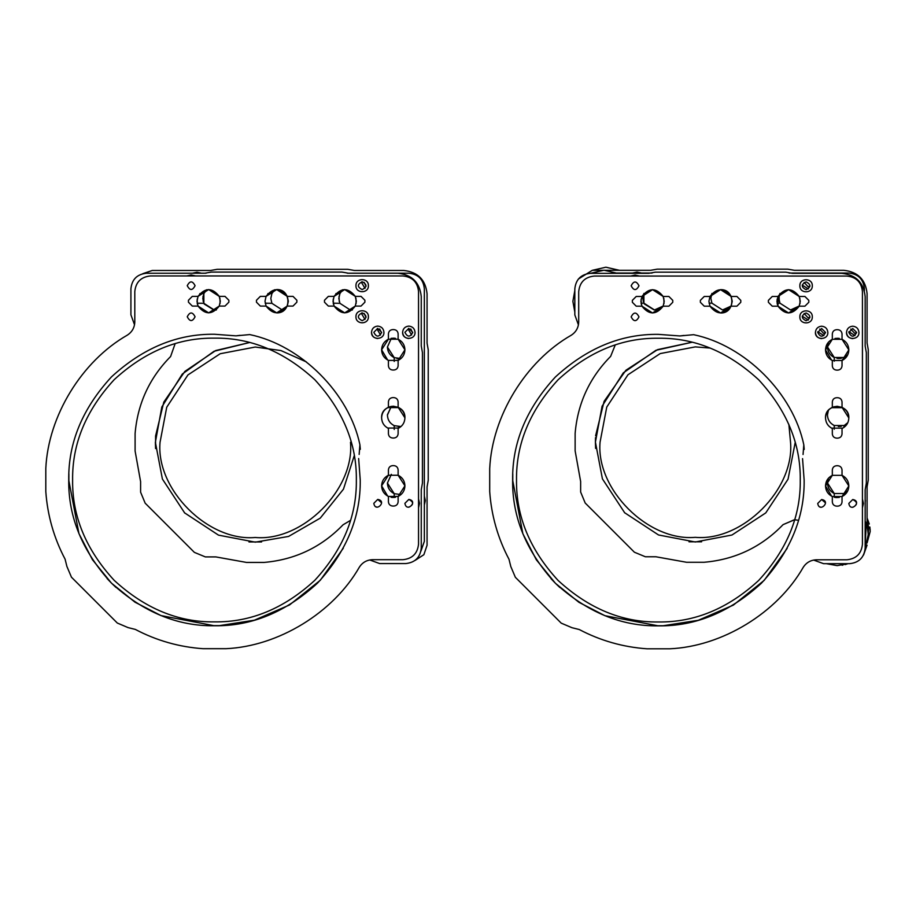 <?xml version="1.0" encoding="UTF-8"?>
<svg xmlns="http://www.w3.org/2000/svg" width="916" height="916" viewBox="0 0 916 916"><rect width="100%" height="100%" fill="white"/><g stroke="black" fill="none" stroke-linecap="round" stroke-linejoin="round"><path stroke-width="1.37" d="M391.35 406.361L387.422 414.776M214.138 310.112L204.234 304.055M391.35 474.339L387.422 483.075L394.224 493.678L387.422 483.075L391.35 474.339L387.422 483.075C387.64 487.919 389.907 491.457 394.224 493.678L393.479 493.3M265.182 303.196L271.88 303.31L282.471 310.112L284.349 309.963L282.758 310.112M379.671 328.936L381.583 332.932M410.769 328.936L412.669 332.932M142.827 273.666L152.274 270.472L210.577 270.472L217.206 269.304L347.748 269.304L354.377 270.472L403.738 270.472C417.81 271.96 425.574 279.724 427.062 293.796L427.062 343.156L428.23 349.786L428.23 480.327L427.062 486.957L427.062 545.26L423.868 554.707L415.154 560.374M397.67 358.614L396.914 358.5M394.224 361.431L394.224 357.641L387.422 347.038L391.35 338.302L387.422 347.038C387.64 351.893 389.907 355.419 394.224 357.641L393.479 357.274M203.203 301.513L202.997 296.292M199.825 293.601L203.856 293.601L206.741 289.719L203.856 293.601L203.856 303.31L214.459 310.112L216.371 309.963L214.459 310.112M350.496 310.112L339.893 303.31L350.496 310.112L352.408 309.963L350.496 310.112M339.241 301.513L339.035 296.292M335.863 293.601L339.893 293.601L342.767 289.719M366.034 317.383L364.121 313.387M366.034 286.296L364.121 282.288M192.52 273.197L196.974 272.224L201.417 273.197M425.31 500.56L424.337 496.117L425.31 500.56L424.337 505.014M306.413 361.935L280.949 350.565L255.266 347.038L220.218 353.725L187.94 374.93L166.735 407.208L160.048 442.268C155.789 489.373 208.161 541.745 255.266 537.486C302.383 541.745 354.755 489.373 350.496 442.268M155.376 442.268L161.823 406.979L182.318 374.026L214.069 351.263L249.518 342.538L215.684 350.553L184.86 371.415L163.804 402.124L155.583 435.97L155.583 448.565L155.376 442.268L162.395 479.034L184.643 512.891L218.5 535.139L255.266 542.158L288.597 536.433L320.257 518.124L343.454 489.178L354.252 455.699M184.334 512.582L184.952 513.212L184.322 512.582M248.969 541.951L261.564 541.951L248.969 541.951M350.473 520.391L343.053 524.799C321.401 547.207 295.055 559.745 264.014 562.435L246.53 562.435L215.867 556.917L205.356 556.917L194.364 552.371L145.163 503.17L140.606 492.178L140.606 481.667L135.099 451.004L135.099 433.52C137.652 403.578 149.48 377.93 170.594 356.542L175.116 343.718M398.277 358.671L400.99 358.545L394.224 357.641M284.349 309.963L282.471 310.112L271.88 303.31L270.815 298.456L271.88 293.601L274.754 289.719L271.88 293.601L267.85 293.601M393.479 425.287L394.224 425.654C389.907 423.432 387.64 419.906 387.422 415.062L391.304 406.372M398.277 426.696L400.99 426.558L394.224 425.654L394.224 429.444M408.513 328.42L408.41 329.554L411.65 335.004M377.415 328.42L377.312 329.554L380.552 335.004M420.959 551.054L424.337 541.379L424.337 288.735C423.352 279.369 418.165 274.182 408.799 273.197L347.256 273.197M206.089 273.197L154.976 273.243M216.371 309.963L214.459 310.112L203.856 303.31L202.802 298.456L203.856 293.601L206.741 289.719M203.856 303.31L197.158 303.196M352.408 309.963L350.496 310.112L339.893 303.31L333.195 303.196M394.224 497.457L394.224 493.678L400.99 494.571M365.003 288.368L361.763 282.907L361.866 281.784M365.003 319.466L361.763 314.005L361.866 312.871M339.893 303.31L338.828 298.456L339.893 293.601M389.735 406.75L393.273 406.2L398.128 407.265L404.929 417.845C405.57 402.822 380.976 402.822 381.606 417.856L381.617 417.547M276.953 289.571L276.655 289.559C291.666 288.918 291.666 313.524 276.632 312.883L276.953 312.883M288.334 301.227L287.269 306.081L276.666 312.883L266.075 306.081L265.01 301.227L266.075 296.36L276.666 289.559L287.269 296.36L292.994 296.36L296.876 300.253L296.876 302.188L292.994 306.081L287.269 306.081C280.204 315.001 273.14 315.001 266.075 306.081L260.35 306.081L256.457 302.188L256.457 300.253L260.35 296.36L266.075 296.36C273.14 287.441 280.204 287.441 287.269 296.36L288.334 301.227L286.857 295.628M377.724 328.409L373.82 332.313C376.419 337.351 379.029 337.351 381.629 332.313L377.724 328.409M408.822 328.409L404.906 332.313C407.517 337.351 410.116 337.351 412.727 332.313L408.822 328.409M134.526 324.779L130.919 314.829L130.919 288.78C131.904 279.414 137.091 274.228 146.468 273.243L204.772 273.243L211.401 272.075L341.943 272.075L348.572 273.243L397.933 273.243C411.994 274.72 419.768 282.494 421.257 296.555L421.257 345.916L422.425 352.546L422.425 483.098L421.257 489.728L421.257 548.031C420.272 557.409 415.085 562.584 405.708 563.569L379.671 563.569L369.709 559.962M387.674 360.034L381.606 349.809L388.418 339.206L388.418 333.871C388.682 331.294 390.113 329.863 392.689 329.6L393.857 329.6C396.433 329.863 397.853 331.294 398.128 333.871L398.128 339.206L404.929 349.809L398.128 360.4L398.128 365.736C397.853 368.324 396.433 369.743 393.857 370.018L392.689 370.018C390.113 369.743 388.682 368.324 388.418 365.736L388.418 360.4C384.102 358.19 381.835 354.652 381.606 349.809C381.835 344.954 384.102 341.428 388.418 339.206L387.674 339.573M394.681 338.233L395.437 338.348M391.865 497.411L391.098 497.296M387.674 496.071L381.606 485.835L388.418 475.244L388.418 469.908C388.682 467.332 390.113 465.9 392.689 465.626L393.857 465.626C396.433 465.9 397.853 467.332 398.128 469.908L398.128 475.244L404.929 485.835L398.128 496.438L398.128 501.773C397.853 504.35 396.433 505.781 393.857 506.056L392.689 506.056C390.113 505.781 388.682 504.35 388.418 501.773L388.418 496.438C384.102 494.216 381.835 490.69 381.606 485.835C381.835 480.992 384.102 477.465 388.418 475.244L387.674 475.61M208.653 312.883L198.051 306.081L192.326 306.081L188.444 302.188L188.444 300.253L192.326 296.36L198.051 296.36L208.653 289.559L219.256 296.36L224.981 296.36L228.863 300.253L228.863 302.188L224.981 306.081L219.256 306.081L208.653 312.883M197.398 304.284L197.192 299.051M219.909 298.158L220.115 303.391M344.691 312.883L334.088 306.081L328.363 306.081L324.482 302.188L324.482 300.253L328.363 296.36L334.088 296.36L344.691 289.559L355.282 296.36L361.007 296.36L364.9 300.253L364.9 302.188L361.007 306.081L355.282 306.081L344.691 312.883M333.435 304.284L333.229 299.051M355.935 298.158L356.141 303.391M362.175 320.68C357.137 318.07 357.137 315.47 362.175 312.86C367.213 315.47 367.213 318.07 362.175 320.68M362.175 289.582C357.137 286.983 357.137 284.372 362.175 281.773C367.213 284.372 367.213 286.983 362.175 289.582M186.715 275.956L191.158 274.983L195.612 275.956M419.505 503.331L418.532 498.877L419.505 503.331L418.532 507.785M198.051 296.36L198.051 296.36C205.115 287.441 212.191 287.441 219.256 296.36L208.653 289.559L198.051 296.36L196.997 301.227L198.051 306.081L208.653 312.883L219.256 306.081C212.191 315.001 205.115 315.001 198.051 306.081M356.347 301.227L355.282 296.36L344.691 289.559L334.088 296.36L333.023 301.227L334.088 296.36C341.153 287.441 348.217 287.441 355.282 296.36L356.347 301.227L355.282 306.081C348.217 315.001 341.153 315.001 334.088 306.081L344.691 312.883L355.282 306.081M111.305 582.954L115.908 587.374M111.534 583.183L107.115 578.58M356.347 480.007C356.839 443.802 342.985 410.368 314.795 379.693C284.132 351.515 250.686 337.66 214.481 338.141C178.276 337.66 144.843 351.515 114.168 379.693C85.978 410.368 72.135 443.802 72.616 480.007C72.135 516.212 85.978 549.657 114.168 580.32C144.843 608.51 178.276 622.365 214.481 621.872C250.686 622.365 284.132 608.51 314.795 580.32C342.985 549.657 356.839 516.212 356.347 480.007M359.152 454.405L359.908 444.764C349.236 393.285 301.215 345.252 249.725 334.58L235.962 335.851L214.481 334.26C177.28 333.756 142.93 347.988 111.42 376.945C82.463 408.456 68.231 442.817 68.734 480.007L78.948 533.616L92.447 559.699L111.34 583M360.32 449.321L359.908 444.764M111.706 583.355L134.973 602.167L161.01 615.598L214.481 625.765M218.958 625.697L254.373 620.201L289.479 604.984L320.302 580.24L343.271 548.249M45.8 468.557L45.8 491.468C47.483 515.387 53.918 537.955 65.093 559.172L66.902 566.454L71.448 577.183L117.317 623.04L128.045 627.597L135.316 629.407C156.533 640.582 179.101 647.005 203.02 648.688L225.943 648.688C278.361 646.33 333.298 612.781 359.324 567.21C362.461 562.39 366.904 559.882 372.652 559.687L402.983 559.687C412.36 558.703 417.547 553.516 418.532 544.138L418.532 291.506C417.547 282.128 412.36 276.953 402.983 275.956L150.35 275.956C140.972 276.953 135.797 282.128 134.801 291.506L134.801 321.848C134.606 327.596 132.099 332.027 127.278 335.164C81.707 361.202 48.159 416.127 45.8 468.557M358.648 458.538L360.24 480.007C360.732 517.208 346.5 551.558 317.543 583.068C286.032 612.037 251.682 626.258 214.481 625.765C177.28 626.258 142.93 612.037 111.42 583.068C82.463 551.558 68.231 517.208 68.734 480.007C68.231 442.817 82.463 408.456 111.42 376.945C142.93 347.988 177.28 333.756 214.481 334.26L235.962 335.851L240.095 335.336M398.128 401.884L398.128 407.219C402.445 409.441 404.712 412.979 404.929 417.822C404.712 422.665 402.445 426.203 398.128 428.425L398.128 433.76C397.853 436.337 396.433 437.756 393.857 438.031L392.689 438.031C390.113 437.756 388.682 436.337 388.418 433.76L388.418 428.425C384.102 426.203 381.835 422.665 381.606 417.822C381.835 412.979 384.102 409.441 388.418 407.219L388.418 401.884C388.682 399.307 390.113 397.887 392.689 397.613L393.857 397.613C396.433 397.887 397.853 399.307 398.128 401.884M398.872 339.573L398.128 339.206C402.445 341.428 404.712 344.954 404.929 349.809C404.712 354.652 402.445 358.19 398.128 360.4L398.872 360.034M398.872 475.61L398.128 475.244C402.445 477.465 404.712 480.992 404.929 485.835C404.712 490.69 402.445 494.216 398.128 496.438L398.872 496.071M368.392 316.764C368.736 324.791 355.614 324.791 355.958 316.764C355.614 308.749 368.736 308.749 368.392 316.764M368.392 285.678C368.736 293.692 355.614 293.692 355.958 285.678C355.614 277.651 368.736 277.651 368.392 285.678M377.724 326.096C381.48 326.497 383.552 328.569 383.941 332.313C384.285 340.34 371.163 340.34 371.507 332.313C371.896 328.569 373.98 326.497 377.724 326.096M408.822 326.096C412.566 326.497 414.639 328.569 415.04 332.313C415.383 340.34 402.261 340.34 402.605 332.313C402.994 328.569 405.067 326.497 408.822 326.096M195.074 285.678C192.463 290.716 189.864 290.716 187.253 285.678C189.864 280.639 192.463 280.639 195.074 285.678M195.074 316.764C192.463 321.802 189.864 321.802 187.253 316.764C189.864 311.726 192.463 311.726 195.074 316.764M408.822 499.426C418.726 501.041 406.532 513.235 404.906 503.331L408.822 499.426C413.86 502.025 413.86 504.636 408.822 507.235M377.724 499.426C387.64 501.029 375.423 513.246 373.82 503.331L377.724 499.426L381.583 502.747M68.872 473.709L68.872 486.304M220.779 625.628L208.184 625.628M402.605 332.313C402.994 336.069 405.067 338.141 408.822 338.531M371.507 332.313C371.896 336.069 373.98 338.141 377.724 338.531M375.926 506.8L377.14 507.189M398.872 407.597L387.674 407.597M387.674 428.058L398.872 428.058M394.075 338.176L391.098 338.348M392.472 497.468L395.437 497.296M334.088 306.081L333.023 301.227M219.256 296.36L220.309 301.227L219.256 306.081M388.418 475.244L398.128 475.244M398.128 496.438L388.418 496.438M398.128 360.4L388.418 360.4M388.418 339.206L398.128 339.206M842.09 565.229L842.915 565.08L842.09 565.229M845.079 564.6L847.197 563.958M867.876 529.608L867.727 528.738L867.876 529.608M865.162 548.077L868.276 534.52L867.246 526.631L865.162 520.975L866.33 523.723M847.998 563.672L837.178 565.619L826.358 563.672M865.162 523.918L866.124 526.918L865.162 545.135M843.957 563.672L830.4 563.672M572.878 301.318L574.824 290.498L572.878 301.318L574.824 312.138M603.976 270.231L617.533 273.334L603.976 270.231L590.419 273.334M574.824 308.097L574.824 294.551M593.362 273.334L614.579 273.334M848.834 417.959C849.476 402.925 824.881 402.925 825.522 417.959M833.64 406.853L837.178 406.303L842.033 407.368L848.834 417.948C848.617 422.768 846.35 426.306 842.033 428.528L842.033 433.863C841.758 436.44 840.338 437.859 837.762 438.134L836.594 438.134C834.018 437.859 832.587 436.44 832.323 433.863L832.323 428.528C828.007 426.306 825.74 422.768 825.522 417.925L825.522 417.639M720.858 289.662L720.56 289.662C735.571 289.021 735.571 313.627 720.537 312.986L720.858 312.974M731.14 296.463L730.762 295.731M821.629 328.512L817.725 332.416C820.324 337.454 822.934 337.454 825.534 332.416L821.629 328.512M852.727 328.512L848.823 332.416C851.422 337.454 854.021 337.454 856.632 332.416L852.727 328.512M578.431 324.882L574.824 314.921L574.824 288.884C575.809 279.506 580.996 274.331 590.373 273.334L648.677 273.334L655.306 272.166L785.848 272.166L792.477 273.334L841.838 273.334C855.91 274.823 863.673 282.597 865.162 296.658L865.162 346.019L866.33 352.649L866.33 483.201L865.162 489.831L865.162 548.123C864.177 557.5 858.99 562.687 849.613 563.672L823.576 563.672L813.614 560.065M831.579 360.137L825.522 349.901L832.323 339.309L832.323 333.974C832.587 331.397 834.018 329.966 836.594 329.691L837.762 329.691C840.338 329.966 841.758 331.397 842.033 333.974L842.033 339.309L848.834 349.901L842.033 360.503L842.033 365.839C841.758 368.415 840.338 369.846 837.762 370.121L836.594 370.121C834.018 369.846 832.587 368.415 832.323 365.839L832.323 360.503C828.007 358.282 825.74 354.755 825.522 349.901C825.74 345.057 828.007 341.531 832.323 339.309L831.579 339.676M838.587 338.336L839.342 338.451M835.77 497.514L835.014 497.399M831.579 496.174L825.522 485.938L832.323 475.347L832.323 470.011C832.587 467.423 834.018 466.004 836.594 465.729L837.762 465.729C840.338 466.004 841.758 467.423 842.033 470.011L842.033 475.347L848.834 485.938L842.033 496.541L842.033 501.876C841.758 504.453 840.338 505.884 837.762 506.147L836.594 506.147C834.018 505.884 832.587 504.453 832.323 501.876L832.323 496.541C828.007 494.319 825.74 490.793 825.522 485.938C825.74 481.095 828.007 477.557 832.323 475.347L831.579 475.713M652.558 312.986L641.956 306.184L636.231 306.184L632.349 302.291L632.349 300.356L636.231 296.463L641.956 296.463L652.558 289.662L663.161 296.463L668.886 296.463L672.768 300.356L672.768 302.291L668.886 306.184L663.161 306.184L652.558 312.986M641.303 304.387L641.097 299.154M663.814 298.261L664.02 303.494M788.596 312.986L777.993 306.184L772.268 306.184L768.387 302.291L768.387 300.356L772.268 296.463L777.993 296.463L788.596 289.662L799.199 296.463L804.912 296.463L808.805 300.356L808.805 302.291L804.912 306.184L799.199 306.184L788.596 312.986M777.341 304.387L777.134 299.154M799.84 298.261L800.046 303.494M806.08 320.772C801.042 318.173 801.042 315.562 806.08 312.963C811.118 315.562 811.118 318.173 806.08 320.772M806.08 289.685C801.042 287.074 801.042 284.475 806.08 281.865C811.118 284.475 811.118 287.074 806.08 289.685M630.62 276.06L635.074 275.086L639.517 276.06M863.41 503.434L862.437 498.98L863.41 503.434L862.437 507.888M641.956 296.463L641.956 296.463C649.02 287.544 656.096 287.544 663.161 296.463L652.558 289.662L641.956 296.463L640.902 301.318L641.956 306.184L652.558 312.986L663.161 306.184C656.096 315.104 649.02 315.104 641.956 306.184M799.199 306.184L799.199 306.184C792.122 315.104 785.058 315.104 777.993 306.184L788.596 312.986L799.199 306.184L800.252 301.318L799.199 296.463L788.596 289.662L777.993 296.463L777.993 306.184L776.928 301.318L777.993 296.463C785.058 287.544 792.122 287.544 799.199 296.463M555.211 583.057L559.813 587.477M555.44 583.286L551.031 578.683M800.252 480.11C800.744 443.905 786.89 410.471 758.7 379.796C728.037 351.607 694.591 337.764 658.386 338.244C622.182 337.764 588.748 351.607 558.073 379.796C529.883 410.471 516.04 443.905 516.521 480.11C516.04 516.315 529.883 549.76 558.073 580.423C588.748 608.613 622.182 622.456 658.386 621.975C694.591 622.456 728.037 608.613 758.7 580.423C786.89 549.76 800.744 516.315 800.252 480.11M803.057 454.508L803.813 444.867C793.142 393.376 745.12 345.355 693.63 334.684L679.867 335.954L658.386 334.363C621.185 333.859 586.835 348.091 555.325 377.049C526.368 408.559 512.136 442.909 512.639 480.11L522.853 533.707L536.352 559.802L555.256 583.091M804.225 449.424L803.813 444.867M555.611 583.458L578.878 602.27L604.915 615.701L658.386 625.857M662.863 625.788L698.278 620.292L733.384 605.087L764.207 580.343L787.176 548.352M489.705 468.649L489.705 491.571C491.388 515.49 497.823 538.058 508.998 559.275L510.807 566.557L515.353 577.286L561.222 623.143L571.95 627.7L579.221 629.51C600.438 640.673 623.017 647.108 646.936 648.791L669.848 648.791C722.266 646.433 777.203 612.884 803.24 567.313C806.366 562.493 810.809 559.985 816.557 559.79L846.899 559.79C856.265 558.794 861.452 553.619 862.437 544.241L862.437 291.609C861.452 282.231 856.265 277.044 846.899 276.06L594.255 276.06C584.877 277.044 579.702 282.231 578.706 291.609L578.706 321.94C578.511 327.688 576.004 332.13 571.183 335.267C525.612 361.293 492.064 416.23 489.705 468.649M802.553 458.63L804.145 480.11C804.637 517.311 790.405 551.661 761.448 583.171C729.938 612.128 695.587 626.361 658.386 625.857C621.185 626.361 586.835 612.128 555.325 583.171C526.368 551.661 512.136 517.311 512.639 480.11C512.136 442.909 526.368 408.559 555.325 377.049C586.835 348.091 621.185 333.859 658.386 334.363L679.867 335.954L684 335.439M731.174 296.463L736.899 296.463L740.792 300.356L740.792 302.291L736.899 306.184L731.174 306.184C724.109 315.104 717.045 315.104 709.98 306.184L704.255 306.184L700.362 302.291L700.362 300.356L704.255 296.463L709.98 296.463C717.045 287.544 724.109 287.544 731.174 296.463L720.571 289.662L709.98 296.463L708.915 301.318L709.98 306.184L720.571 312.986L731.174 306.184L732.239 301.318L731.174 296.463M825.522 417.925C825.74 413.082 828.007 409.544 832.323 407.322L832.323 401.987C832.587 399.41 834.018 397.979 836.594 397.716L837.762 397.716C840.338 397.979 841.758 399.41 842.033 401.987L842.033 407.322C846.35 409.544 848.617 413.082 848.834 417.925M842.777 339.676L842.033 339.309C846.35 341.531 848.617 345.057 848.834 349.901C848.617 354.755 846.35 358.282 842.033 360.503L842.777 360.137M842.777 475.713L842.033 475.347C846.35 477.557 848.617 481.095 848.834 485.938C848.617 490.793 846.35 494.319 842.033 496.541L842.777 496.174M812.297 316.867C812.641 324.894 799.519 324.894 799.863 316.867C799.519 308.852 812.641 308.852 812.297 316.867M812.297 285.781C812.641 293.796 799.519 293.796 799.863 285.781C799.519 277.754 812.641 277.754 812.297 285.781M821.629 326.199C825.385 326.588 827.457 328.661 827.846 332.416C828.19 340.431 815.068 340.431 815.412 332.416C815.812 328.661 817.885 326.588 821.629 326.199M852.727 326.199C856.471 326.588 858.544 328.661 858.945 332.416C859.288 340.431 846.166 340.431 846.51 332.416C846.899 328.661 848.972 326.588 852.727 326.199M638.979 285.781C636.368 290.807 633.769 290.807 631.158 285.781C633.769 280.743 636.368 280.743 638.979 285.781M638.979 316.867C636.368 321.905 633.769 321.905 631.158 316.867C633.769 311.829 636.368 311.829 638.979 316.867M852.727 499.529C862.632 501.144 850.437 513.338 848.823 503.434L852.727 499.529C857.765 502.128 857.765 504.727 852.727 507.338M821.629 499.529C831.545 501.132 819.328 513.349 817.725 503.434L821.629 499.529L825.488 502.85M512.777 473.812L512.777 486.407M664.684 625.731L652.089 625.731M846.51 332.416C846.899 336.172 848.972 338.244 852.727 338.634M815.412 332.416C815.812 336.172 817.885 338.244 821.629 338.634M819.831 506.892L821.045 507.292M842.777 407.689L831.579 407.689M831.579 428.15L842.777 428.15M837.98 338.279L835.014 338.451M836.377 497.571L839.342 497.399M663.161 296.463L664.215 301.318L663.161 306.184M832.323 475.347L842.033 475.347M842.033 496.541L832.323 496.541M842.033 360.503L832.323 360.503M832.323 339.309L842.033 339.309M870.166 530.055L870.12 529.208L870.166 530.055M867.086 517.952L869.284 524.021M869.879 527.021L870.2 531.498L867.086 543.005M867.086 520.895L868.723 527.181L867.761 540.142M592.354 270.312L605.9 267.209L619.456 270.312L605.9 267.209L592.354 270.312M595.297 270.312L616.514 270.312M828.43 410.254L827.446 414.616M654.173 309.952L644.257 303.894M731.208 306.013L722.781 309.952M819.671 329.039L823.564 333.298L825.522 332.771M850.758 329.039L854.651 333.298L856.609 332.771M606.3 270.312L650.6 270.312L657.23 269.155L787.783 269.155L794.412 270.312L843.773 270.312C857.834 271.8 865.609 279.575 867.086 293.635L867.086 342.996L868.253 349.626L868.253 480.179L867.086 486.808L867.086 526.036M601.652 270.312L592.297 270.312L578.317 279.071M863.593 554.924L867.086 545.1M837.705 358.454L836.938 358.339M834.247 361.19L834.247 357.48L827.446 346.889L828.43 342.195L827.446 346.889C827.663 351.733 829.93 355.259 834.247 357.48L833.514 357.114M834.247 497.228L834.247 493.518L827.446 482.915L828.43 478.232L827.446 482.915C827.663 487.77 829.93 491.297 834.247 493.518L833.514 493.151M843.968 495.419L843.968 493.518L847.85 490.632L844.701 493.151M643.238 301.364L643.032 296.131M663.23 306.013L654.493 309.963L643.891 303.162L642.826 298.295L643.891 293.441L643.891 303.162L654.493 309.963L663.23 306.013L654.493 309.963M790.519 309.963L779.928 303.162L790.519 309.963L799.267 306.013L790.519 309.963M779.276 301.364L779.069 296.131M809.973 317.222L808.015 317.749L804.122 313.49M809.973 286.136L808.015 286.662L804.122 282.403M632.544 273.037L636.998 272.063L641.452 273.037M865.345 500.411L865.162 502.357M710.243 348.069L695.301 346.889L660.241 353.565L627.964 374.77L606.758 407.059L600.072 442.107C595.812 489.224 648.185 541.585 695.301 537.337C742.407 541.585 794.779 489.224 790.519 442.107L788.871 424.417M595.514 437.608L595.411 442.107L602.087 406.212L623.304 372.858L655.936 350.301L691.958 342.275L657.562 349.626L625.88 370.282L604.102 401.345L595.606 435.81M595.411 442.107L595.606 448.405L595.411 442.107L602.419 478.873L624.666 512.742L658.535 534.978L695.301 541.997L731.953 535.024L765.753 512.914L788.046 479.205L795.191 442.531M624.357 512.433L624.987 513.052L624.357 512.422M689.004 541.803L701.599 541.803L689.004 541.803M794.607 519.738L783.077 524.639L794.412 519.738L798.489 520.288M610.628 356.393L615.243 344.966L610.628 356.393C589.515 377.77 577.675 403.429 575.134 433.36L575.134 450.855L580.641 481.507L580.641 492.029L585.198 503.021L634.387 552.211L645.379 556.768L655.902 556.768L686.553 562.275L704.049 562.275C735.09 559.596 761.436 547.047 783.077 524.639M838.312 358.511L841.277 358.339M847.85 354.595L844.701 357.114M709.064 303.162L711.904 303.162L722.506 309.963L731.174 306.093L722.506 309.963L711.904 303.162L710.85 298.295L711.904 293.441M833.514 425.127L834.247 425.505C829.93 423.284 827.663 419.746 827.446 414.902L828.396 410.288M838.312 426.535L841.277 426.352M847.85 422.608L844.701 425.127M848.88 331.707L854.983 335.6M817.793 331.707L823.885 335.6M864.372 290.635L864.372 288.586C863.376 279.208 858.2 274.021 848.823 273.037L789.065 273.037M652.089 273.037L616.892 273.037M643.891 303.162L641.04 303.162M799.267 306.013L790.519 309.963L779.928 303.162L777.077 303.162M834.247 357.48L843.968 357.48L843.968 359.393M808.347 288.964L802.244 285.071M808.347 320.062L802.244 316.169M834.247 429.215L834.247 425.505L843.968 425.505L843.968 427.406M605.339 523.162L614.247 532.07M779.928 303.162L778.863 298.295L779.928 293.441M843.968 493.518L834.247 493.518"/></g></svg>
